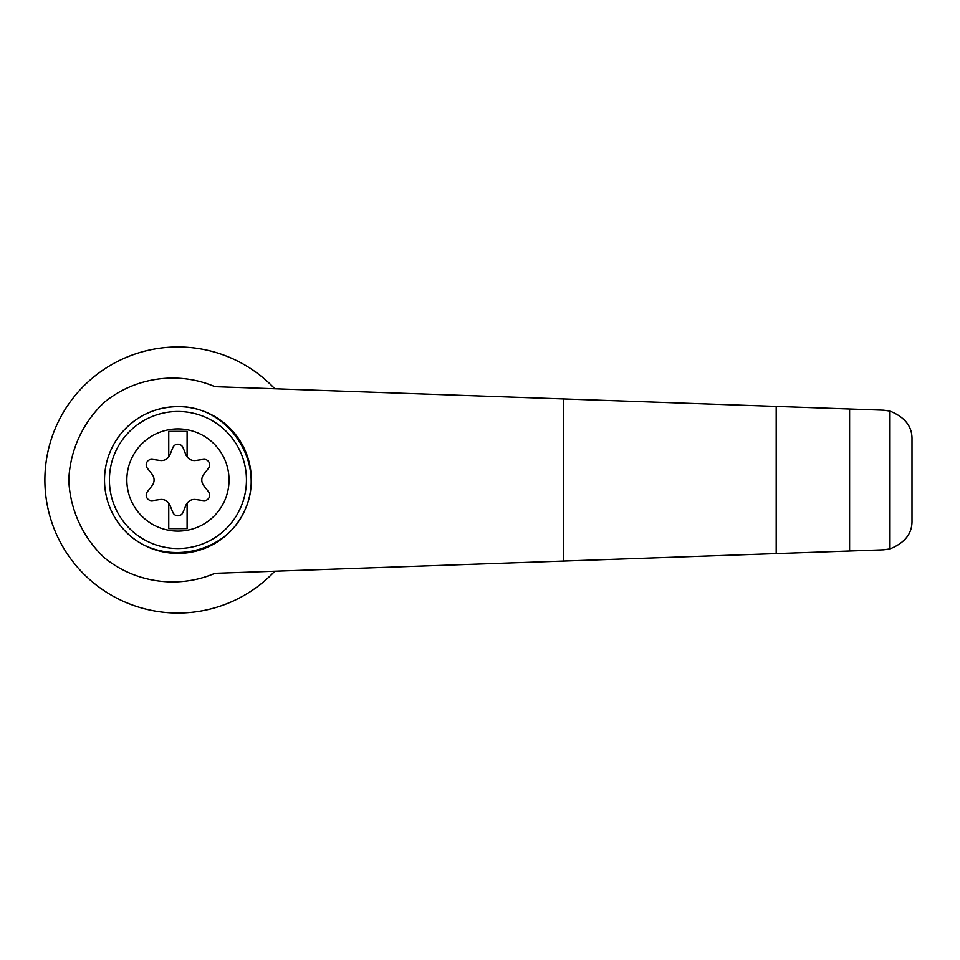 <?xml version="1.0" encoding="UTF-8"?>
<svg xmlns="http://www.w3.org/2000/svg" width="960" height="960" viewBox="0 0 960 960"><rect width="100%" height="100%" fill="white"/><g stroke="black" fill="none" stroke-linecap="round" stroke-linejoin="round"><path stroke-width="1.44" d="M214.884 386.664C178.392 371.004 135.192 377.088 104.448 402.204C82.752 422.52 70.008 450.336 68.784 480C70.008 509.664 82.752 537.48 104.448 557.796C135.192 582.912 178.392 588.996 214.884 573.336L776.196 553.596L776.196 406.404L214.884 386.664M274.776 388.776A133.044 133.044 0 0 0 84.792 384.984A133.044 133.044 0 0 0 84.792 575.016A133.044 133.044 0 0 0 274.776 571.224M776.196 553.596L883.668 549.816L889.98 548.904L889.98 411.096L883.668 410.184L776.196 406.404M889.98 548.904C905.016 542.808 912.36 533.328 912 520.476L912 439.524C912.36 426.672 905.016 417.192 889.98 411.096M849.6 551.016L849.6 408.984M123.552 430.692C138.3 415.032 156.42 407.004 177.936 406.596C228.948 405.732 266.496 463.452 245.04 509.748C225.156 556.728 157.176 567.672 123.552 529.308M177.936 406.596A73.404 73.404 0 0 1 241.5 516.708A73.404 73.404 0 0 1 114.36 516.708A73.404 73.404 0 0 1 177.936 406.596A73.404 73.404 0 0 1 241.5 516.708A73.404 73.404 0 0 1 114.36 516.708A73.404 73.404 0 0 1 177.936 406.596M177.936 428.916A51.084 51.084 0 0 1 222.18 505.548A51.084 51.084 0 0 1 133.692 505.548A51.084 51.084 0 0 1 177.936 428.916M168.756 503.1A9.18 9.18 0 0 0 160.14 499.524L152.472 500.592A5.508 5.508 0 0 1 147.372 491.748L152.136 485.64A9.18 9.18 0 0 0 152.136 474.36L147.372 468.252A5.508 5.508 0 0 1 152.472 459.408L160.14 460.476A9.18 9.18 0 0 0 168.756 456.9L168.756 431.364L187.104 431.364L187.104 456.9A9.18 9.18 0 0 0 195.72 460.476L203.388 459.408A5.508 5.508 0 0 1 208.5 468.252L203.736 474.36A9.18 9.18 0 0 0 203.736 485.64L208.5 491.748A5.508 5.508 0 0 1 203.388 500.592L195.72 499.524A9.18 9.18 0 0 0 185.94 505.164L183.036 512.352A5.508 5.508 0 0 1 172.824 512.352L169.92 505.164A9.18 9.18 0 0 0 168.756 503.1L168.756 528.636L187.104 528.636L187.104 503.1M168.756 456.9A9.18 9.18 0 0 0 169.92 454.836L172.824 447.648A5.508 5.508 0 0 1 183.036 447.648L185.94 454.836A9.18 9.18 0 0 0 187.104 456.9M563.316 561.084L563.316 398.916M177.936 411.492A68.508 68.508 0 0 1 237.264 514.26A68.508 68.508 0 0 1 118.596 514.26A68.508 68.508 0 0 1 177.936 411.492"/></g></svg>
